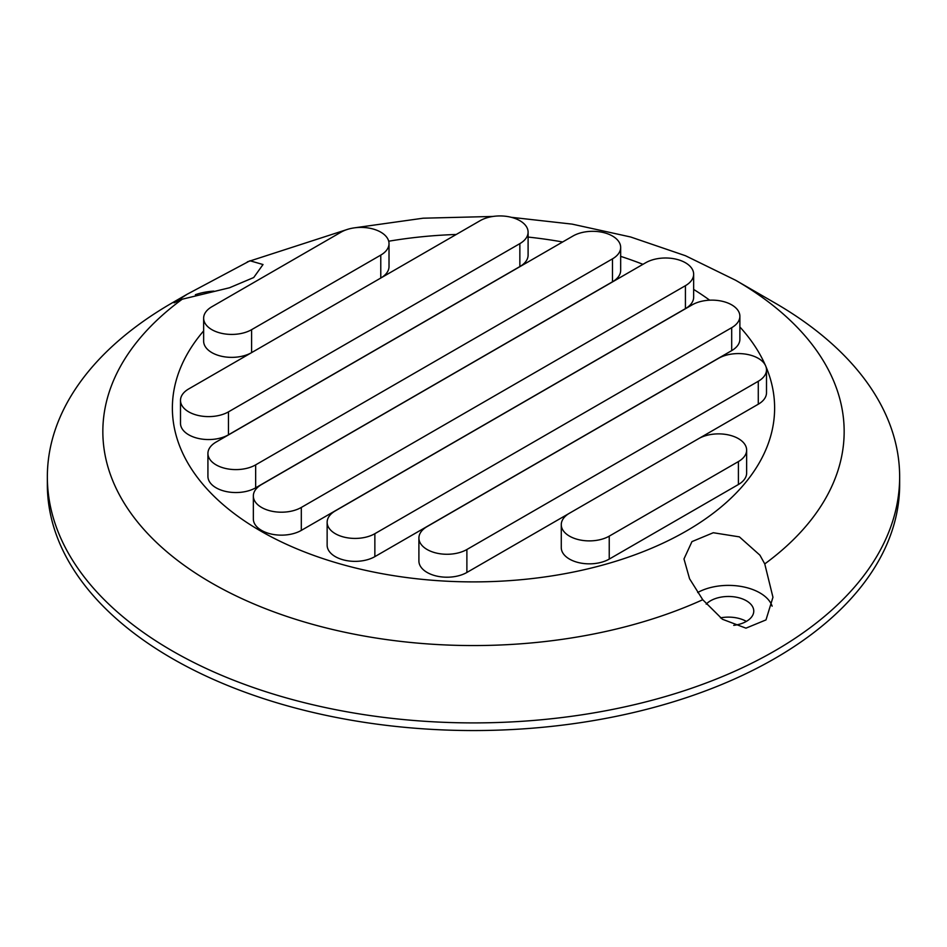 <?xml version="1.0" encoding="UTF-8"?>
<svg xmlns="http://www.w3.org/2000/svg" width="947" height="947" viewBox="0 0 947 947"><rect width="100%" height="100%" fill="white"/><g stroke="black" fill="none" stroke-linecap="round" stroke-linejoin="round"><path stroke-width="1.42" d="M251.606 329.674L380.777 255.098A28.102 16.217 0 0 0 389.016 243.628A28.102 16.217 0 0 0 371.662 228.641A28.102 16.217 0 0 0 341.05 232.157L211.868 306.733A28.102 16.217 0 0 0 203.641 318.204A28.102 16.217 0 0 0 220.994 333.19A28.102 16.217 0 0 0 251.606 329.674L251.606 352.615M251.5 352.675A28.102 16.217 180 0 1 220.923 356.119A28.102 16.217 180 0 1 203.641 341.145L203.641 318.204M389.016 243.628L389.016 266.569A28.102 16.217 180 0 1 380.883 277.98M692.15 304.863L335.333 510.871A27.96 16.135 0 0 0 327.141 522.282A27.96 16.135 0 0 0 344.4 537.198A27.96 16.135 0 0 0 374.858 533.694L731.688 327.686A27.96 16.135 0 0 0 739.879 316.274A27.96 16.135 0 0 0 722.62 301.359A27.96 16.135 0 0 0 692.15 304.863M739.879 316.274L739.879 339.215A27.96 16.135 180 0 1 731.688 350.627L374.858 556.635A27.96 16.135 180 0 1 344.4 560.139A27.96 16.135 180 0 1 327.141 545.223L327.141 522.282M718.536 358.333L427.144 526.568A28.102 16.217 0 0 0 418.905 538.038A28.102 16.217 0 0 0 436.259 553.036A28.102 16.217 0 0 0 466.883 549.509L758.275 381.274A28.102 16.217 0 0 0 766.502 369.803A28.102 16.217 0 0 0 749.16 354.817A28.102 16.217 0 0 0 718.536 358.333M766.502 369.803L766.502 392.745A28.102 16.217 180 0 1 758.275 404.215L698.779 438.568M569.396 513.274L466.883 572.462A28.102 16.217 180 0 1 436.259 575.977A28.102 16.217 180 0 1 418.905 560.991L418.905 538.038M528.095 232.157L528.095 255.098A28.102 16.217 180 0 1 519.856 266.569L228.464 434.803A28.102 16.217 180 0 1 197.84 438.319A28.102 16.217 180 0 1 180.498 423.333L180.498 400.392A28.102 16.217 0 0 0 197.84 415.378A28.102 16.217 0 0 0 228.464 411.862L519.856 243.628A28.102 16.217 0 0 0 528.095 232.157A28.102 16.217 0 0 0 510.741 217.171A28.102 16.217 0 0 0 480.117 220.687L188.725 388.921A28.102 16.217 0 0 0 180.498 400.392M645.688 262.745L261.573 484.509A28.102 16.217 0 0 0 253.346 495.979A28.102 16.217 0 0 0 270.688 510.966A28.102 16.217 0 0 0 301.312 507.45L685.427 285.686A28.102 16.217 0 0 0 693.654 274.216A28.102 16.217 0 0 0 676.312 259.229A28.102 16.217 0 0 0 645.688 262.745M693.654 274.216L693.654 297.157A28.102 16.217 180 0 1 685.427 308.627L301.312 530.391A28.102 16.217 180 0 1 270.688 533.919A28.102 16.217 180 0 1 253.346 518.92L253.346 495.979M698.673 438.627L569.502 513.203A28.102 16.217 0 0 0 561.275 524.674A28.102 16.217 0 0 0 578.617 539.66A28.102 16.217 0 0 0 609.241 536.144L738.411 461.568A28.102 16.217 0 0 0 746.638 450.097A28.102 16.217 0 0 0 729.297 435.111A28.102 16.217 0 0 0 698.673 438.627M746.638 450.097L746.638 473.038A28.102 16.217 180 0 1 738.411 484.509L609.241 559.085A28.102 16.217 180 0 1 578.617 562.613A28.102 16.217 180 0 1 561.275 547.615L561.275 524.674M572.935 236.04L216.117 442.048A27.96 16.135 0 0 0 207.926 453.459A27.96 16.135 0 0 0 225.185 468.374A27.96 16.135 0 0 0 255.654 464.87L612.472 258.862A27.96 16.135 0 0 0 620.664 247.451A27.96 16.135 0 0 0 603.405 232.536A27.96 16.135 0 0 0 572.935 236.04M620.664 247.451L620.664 270.392A27.96 16.135 180 0 1 612.472 281.804L255.654 487.812A27.96 16.135 180 0 1 225.185 491.315A27.96 16.135 180 0 1 207.926 476.4L207.926 453.459M187.068 294.292L249.984 260.768L263.017 264.533L253.713 277.53L229.494 287.77L182.238 299.205A370.656 213.998 0 0 0 211.406 582.879A370.656 213.998 0 0 0 702.745 599.723L689.558 578.747L683.983 558.943L691.961 541.613L713.28 532.735L739.394 536.878L759.932 555.191L764.762 563.915A370.656 213.998 0 0 0 735.606 280.241L774.835 302.898A426.15 246.031 0 0 1 899.65 476.862A426.15 246.031 0 0 1 473.5 722.904A426.15 246.031 0 0 1 47.35 476.862A426.15 246.031 0 0 1 172.165 302.898L187.068 294.292L174.047 302.839L182.238 299.205M697.69 592.526A44.485 25.687 180 0 1 759.932 592.917A44.485 25.687 180 0 1 772.136 606.163M702.745 599.723L722.419 619.255L745.964 628.157L765.993 619.906L772.953 597.261L764.762 563.915M47.35 476.862L47.35 484.509A426.15 246.031 0 0 0 473.5 730.551A426.15 246.031 0 0 0 899.65 484.509L899.65 476.862M733.736 625.351A25.285 14.596 0 0 0 753.765 611.075A25.285 14.596 0 0 0 746.354 600.753A25.285 14.596 0 0 0 706.202 604.162M195.378 294.718A44.485 25.687 180 0 1 213.844 291.12M720.478 617.87A25.285 14.596 180 0 1 746.354 621.398M380.777 278.039L380.777 255.098M731.688 350.627L731.688 327.686M374.858 556.635L374.858 533.694M758.275 404.215L758.275 381.274M466.883 572.462L466.883 549.509M519.856 266.569L519.856 243.628M228.464 434.803L228.464 411.862M685.427 308.627L685.427 285.686M301.312 530.391L301.312 507.45M738.411 484.509L738.411 461.568M609.241 559.085L609.241 536.144M612.472 281.804L612.472 258.862M255.654 487.812L255.654 464.87M765.993 366.726A301.122 173.846 180 0 1 621.196 559.547A301.122 173.846 180 0 1 260.579 530.971A301.122 173.846 180 0 1 203.641 330.905M388.708 241.225A301.122 173.846 180 0 1 456.241 234.477M528.095 237.07A301.122 173.846 180 0 1 562.648 241.982M620.664 256.365A301.122 173.846 180 0 1 642.954 264.331M693.654 289.427A301.122 173.846 180 0 1 709.67 300.187M739.879 326.964A301.122 173.846 180 0 1 765.259 365.021M735.606 280.241A370.656 213.998 0 0 0 735.594 280.241L685.498 255.737L630.619 236.987L572.106 224.119L511.273 217.301L572.106 224.119L630.619 236.987L685.486 255.737L735.594 280.241L774.835 302.898M247.368 261.834L348.046 229.21L247.368 261.834M354.9 227.777L423.167 218.201L492.961 216.449L423.155 218.201L354.9 227.777"/></g></svg>
